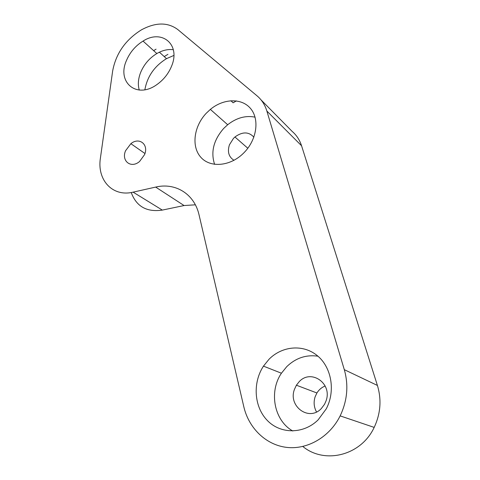 <?xml version="1.0" encoding="UTF-8"?>
<svg xmlns="http://www.w3.org/2000/svg" width="480" height="480" viewBox="0 0 480 480"><rect width="100%" height="100%" fill="white"/><g stroke="black" fill="none" stroke-linecap="round" stroke-linejoin="round"><path stroke-width="0.72" d="M292.806 431.004C273.9 420.474 268.782 391.614 281.43 373.224L286.782 366.618C295.8 357.966 306.192 354.498 317.97 356.22M299.172 381.708C310.962 368.622 332.574 383.352 326.064 400.836L324.558 404.274L321.27 408.612C308.832 421.884 287.814 406.074 294.486 389.286L296.4 385.212L299.172 381.708M325.164 385.992C321.726 387.36 318.972 389.688 316.908 392.976L315.108 396.846C313.458 402.15 313.926 407.19 316.524 411.966M243.828 406.806C248.718 427.968 265.728 444.858 286.542 447.372C307.326 449.916 329.652 437.088 340.158 415.884C347.346 400.68 348.726 385.272 344.304 369.666L266.862 111.042C264.948 104.814 261.684 99.75 257.064 95.856L177.738 29.502C167.658 22.092 155.526 22.224 141.348 29.898C125.454 39.87 115.89 53.586 112.644 71.046L100.416 158.064C96.834 179.814 112.374 197.226 133.122 192.15L155.67 187.086C175.23 182.358 194.352 193.77 199.056 214.89L243.828 406.806M269.034 359.238L263.46 366.138C252.606 382.602 253.944 406.62 267.192 420.336C280.296 434.196 303.462 434.424 318.144 419.856L326.256 408.852C335.784 390.768 331.416 367.056 317.238 355.602C303.132 343.998 282.156 345.942 269.034 359.238M206.214 113.292C193.92 126.288 191.184 146.358 200.676 157.104C209.982 168.03 230.016 166.584 243.432 153.27L244.482 152.202C257.022 139.152 259.62 118.992 250.518 108.462C241.566 97.788 223.428 98.52 210.366 109.392L206.214 113.292M171.594 66.114C180.84 44.364 161.754 28.866 143.04 41.088C135.492 45.78 129.966 52.254 126.456 60.516C116.574 82.302 136.686 99.42 157.002 84.504C163.65 79.758 168.516 73.626 171.594 66.114M144.564 154.638C148.974 144.378 139.152 136.776 130.872 143.682L125.574 150.732C121.044 160.956 131.04 168.906 139.572 161.49L144.564 154.638M302.826 446.484C324.582 464.52 361.086 455.658 374.178 427.398C380.61 413.664 381.69 399.672 377.412 385.44L301.56 145.764C299.664 139.902 296.508 135.096 292.086 131.34L261.012 99.858M167.922 54.336L164.238 56.586M131.238 192.522C136.362 206.502 146.718 212.358 162.312 210.09L184.068 205.542L155.67 187.086M195.36 204.816L184.068 205.542M236.388 100.884L233.124 102.816L230.898 100.71M253.872 137.166C248.736 131.604 242.424 131.544 234.936 136.992L233.454 138.408L229.434 144.804C227.232 151.848 228.756 157.008 234.018 160.29M156.066 49.158L153.654 50.664M173.874 55.44L166.5 58.65C154.458 66.138 147.252 76.5 144.876 89.748M173.334 49.716C167.994 49.014 162.498 50.286 156.846 53.544C149.436 58.068 144.036 64.368 140.646 72.45C138.168 78.792 137.706 84.666 139.26 90.066M214.614 164.376C210.576 152.028 213.594 140.064 223.656 128.472L227.682 124.734C236.532 117.81 245.658 115.284 255.072 117.156M377.412 385.44L344.304 369.666M301.56 145.764L266.862 111.042M162.312 210.09L133.122 192.15M374.178 427.398L340.158 415.884M247.824 148.248L234.936 136.992M166.5 58.65L159.396 52.188M144.954 153.522L130.872 143.682M156.846 53.544L143.04 41.088M210.366 109.392L227.682 124.734M263.46 366.138L281.43 373.224M316.908 392.976L296.4 385.212"/></g></svg>
